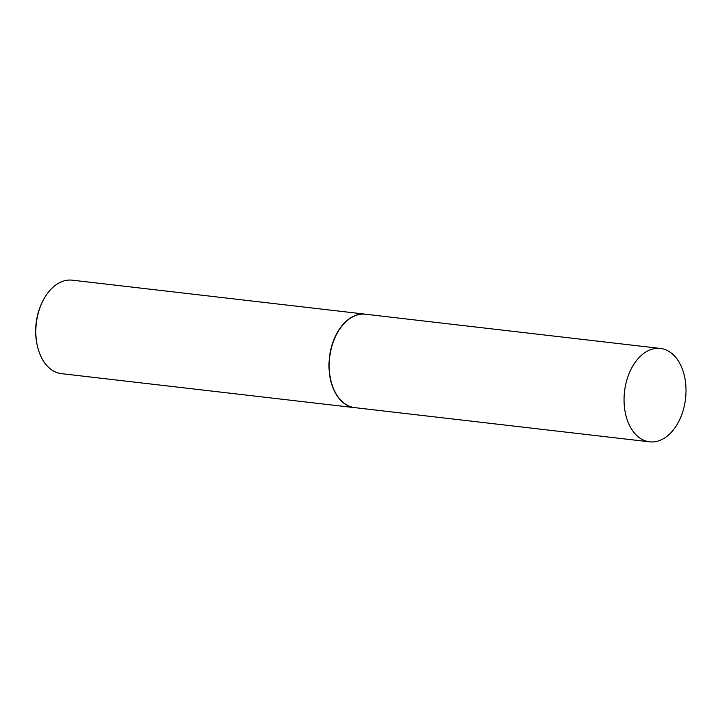 <?xml version="1.0" encoding="UTF-8"?>
<svg xmlns="http://www.w3.org/2000/svg" width="722" height="722" viewBox="0 0 722 722"><rect width="100%" height="100%" fill="white"/><g stroke="black" fill="none" stroke-linecap="round" stroke-linejoin="round"><path stroke-width="1.08" d="M660.44 348.446L365.603 314.241A47.002 30.712 96.6 0 0 349.719 318.664A47.002 30.712 96.6 0 0 329.313 369.52A47.002 30.712 96.6 0 0 354.773 407.632L649.61 441.828A47.002 30.712 96.6 0 0 665.485 437.415A47.002 30.712 96.6 0 0 685.9 386.55A47.002 30.712 96.6 0 0 660.44 348.446A47.002 30.712 96.6 0 0 644.566 352.859A47.002 30.712 96.6 0 0 624.151 403.724A47.002 30.712 96.6 0 0 649.61 441.828M366.767 314.377A47.047 30.748 96.6 0 0 365.404 314.178A47.047 30.748 96.6 0 0 349.511 318.592A47.047 30.748 96.6 0 0 329.079 369.511A47.047 30.748 96.6 0 0 354.565 407.65A47.047 30.748 96.6 0 0 355.937 407.768M365.404 314.178L72.263 280.172A47.047 30.748 96.6 0 0 56.37 284.594A47.047 30.748 96.6 0 0 43.221 300.253A47.047 30.748 96.6 0 0 37.743 347.453A47.047 30.748 96.6 0 0 61.424 373.644L354.565 407.65M37.743 347.453L37.481 346.407A45.062 29.44 -83.4 0 1 42.724 301.209L43.221 300.253"/></g></svg>
